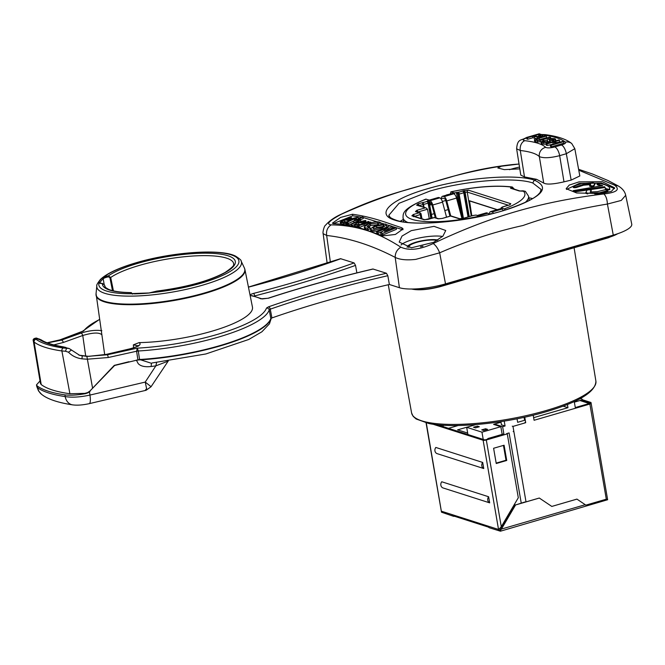 <?xml version="1.0" encoding="UTF-8"?>
<svg xmlns="http://www.w3.org/2000/svg" width="665" height="665" viewBox="0 0 665 665"><rect width="100%" height="100%" fill="white"/><g stroke="black" fill="none" stroke-linecap="round" stroke-linejoin="round"><path stroke-width="1" d="M429.316 218.984L427.504 209.234L426.24 208.02L416.647 205.186L418.002 203.906L423.123 202.484A5.503 1.33 -9.8 0 0 426.639 201.462L428.26 200.93L429.249 202.667L432.117 218.162M473.256 215.518L471.776 215.884A5.503 1.33 -9.8 0 0 468.26 216.906L463.33 218.403L459.091 218.752A1.596 1.405 -72.3 0 1 459.848 218.76L450.995 215.934L442.308 218.453L438.069 218.81L434.278 217.596A1.596 0.648 -106.2 0 0 434.104 217.588A1.596 0.648 -106.2 0 0 433.954 217.696M450.105 194.08L451.144 191.877A60.498 14.638 170.2 0 1 511.327 187.098L512.258 186.981C495.5 185.045 475.01 186.674 450.795 191.861L454.444 192.933L458.767 192.119A5.503 1.33 -9.8 0 0 462.283 191.096L468.368 190.148L510.82 203.723L509.465 204.995L507.42 205.527A5.503 1.33 -9.8 0 0 503.904 206.549L501.028 207.829L504.328 208.885L505.417 209.932M438.069 218.81A1.596 1.405 -72.3 0 1 438.817 218.81L435.035 217.605A1.596 1.405 -72.3 0 0 434.278 217.596L428.277 219.342L424.012 219.699L411.868 215.817L413.248 214.537L419.258 212.792L415.467 211.586L416.822 210.306L425.126 207.896M473.588 215.418L476.09 215.069L479.931 216.474M407.587 222.351A63.682 15.403 170.2 0 1 403.032 217.837C403.331 214.005 400.97 209.4 425.791 199.126L429.515 200.182L427.637 200.73L428.26 200.93M501.809 208.361L502.075 207.073M441.46 198.652A4.788 1.953 73.8 0 1 442.425 196.3A4.788 1.953 73.8 0 1 442.973 196.316L444.004 196.649L453.788 193.798A4.788 1.953 -106.2 0 1 456.523 198.087L462 218.66L457.919 194.338L456.946 192.584M460.729 213.881L456.323 192.393M501.211 208.96L501.028 207.829M454.444 192.933L454.694 194.429M453.788 193.798L452.757 193.473A4.788 1.953 -106.2 0 0 452.217 193.457L442.425 196.3M442.94 198.22L444.328 198.552A2.793 1.139 -106.2 0 1 445.932 201.054L449.947 216.175M435.292 217.688L431.951 205.119A2.793 1.139 -106.2 0 0 430.355 202.617L429.931 202.484M436.215 217.979L432.757 204.995A4.788 1.953 73.8 0 0 430.022 200.705L429.582 200.572M446.539 217.164L442.549 202.152A4.788 1.953 -106.2 0 0 439.806 197.862L438.784 197.538A4.788 1.953 -106.2 0 0 438.235 197.513L429.299 200.115M429.706 205.144L430.38 204.953L429.515 200.182M457.113 197.181L456.323 197.414M431.435 214.454L434.22 213.64M444.785 210.572L448.193 209.575M458.767 206.507L459.457 206.308M457.919 194.338L458.634 194.13L462.89 218.469M427.553 201.129A1.596 0.648 73.8 0 1 428.534 202.875L431.302 218.403M497.304 209.658L469.507 200.772L471.818 215.834M497.054 209.733L469.232 200.838M446.539 195.103L446.514 194.92A63.682 15.403 -9.8 0 1 449.889 194.13M528.866 200.705L527.985 201.154M489.174 214.388A4.788 1.953 -106.2 0 0 487.827 213.216L486.805 212.883A4.788 1.953 -106.2 0 0 486.256 212.867L477.32 215.468M422.001 202.742A1.596 0.648 73.8 0 1 422.982 204.488L423.447 207.123M413.48 216.732L420.238 214.537A1.596 0.648 73.8 0 0 419.258 212.792A1.596 1.405 -72.3 0 1 420.006 212.8L416.215 211.586A1.596 1.405 -72.3 0 0 415.467 211.586M413.248 214.537A1.596 0.648 73.8 0 1 414.228 216.283L414.253 216.349M503.322 210.564A4.788 1.953 -106.2 0 0 501.809 209.151L500.778 208.827A4.788 1.953 -106.2 0 0 500.238 208.802L490.454 211.645A4.788 1.953 73.8 0 1 490.994 211.669L492.025 211.994A4.788 1.953 73.8 0 1 493.472 213.307M490.579 214.039A2.793 1.139 -106.2 0 1 491.003 213.565A2.793 1.139 -106.2 0 1 491.327 213.573L491.817 213.731M489.49 214.313A4.788 1.953 73.8 0 1 490.454 211.645M504.328 208.885A60.498 14.638 170.2 0 0 522.873 190.78L525.358 191.321L519.232 190.971L510.529 188.195L511.327 187.098A1.596 1.047 67.7 0 1 512.69 188.652M457.653 192.385A1.596 0.648 73.8 0 1 458.634 194.13L459.191 193.997A7.099 1.721 -9.8 0 0 463.729 192.675L464.187 192.509L468.501 216.724M444.004 196.649A4.788 1.953 73.8 0 1 446.739 200.93L450.737 215.95M271.918 317.937L270.281 309.159L269.217 309.965L270.83 318.593L271.918 317.937A358.876 86.816 170.2 0 1 389.366 284.487L399.416 287.704A34.688 8.396 -9.8 0 0 445.508 283.88L613.271 235.119A34.688 8.396 -9.8 0 0 631.75 224.122L625.715 195.402M323.148 233.706L327.097 262.791A34.688 8.396 -9.8 0 0 327.28 263.39M268.086 298.236A2.394 1.205 71.8 0 1 268.128 298.219C300.597 287.571 335.526 277.829 372.915 269.001L386.432 273.257L387.82 275.709L389.366 284.487M248.444 287.081L340.555 258.685L354.121 262.924L355.526 265.385L356.881 272.883M341.436 214.205L340.912 214.338C334.503 217.247 329.375 220.88 325.509 225.236C324.229 225.709 322.483 232.409 323.14 233.639L326.665 235.485C348.826 237.879 371.66 245.177 395.193 257.388C399.806 259.716 406.664 260.381 415.775 259.383L439.665 252.816C467.553 240.688 495.325 231.586 522.989 225.51C549.988 215.934 578.126 208.785 607.419 204.055L621.243 200.439L625.699 195.311C624.95 191.661 622.515 188.569 618.384 186.034L614.452 185.086C620.437 189.5 616.887 192.459 603.812 193.956C540.479 201.686 489.008 216.873 433.206 243.54C419.931 249.699 409.15 250.913 400.854 247.172C389.017 239.575 377.745 234.03 367.038 230.547C355.368 226.881 343.389 224.994 331.112 224.878C325.784 224.263 329.225 220.705 341.436 214.205C370.762 201.005 399.515 190.922 427.686 183.939C454.461 174.995 482.582 168.553 512.042 164.621L516.796 164.205M133.582 347.82L133.357 344.869L139.068 342.616A76.558 18.52 -9.8 0 0 216.25 329.898A76.558 18.52 -9.8 0 0 252.451 307.064L244.936 269.608A75.527 18.271 170.2 0 1 189.849 297.338A75.527 18.271 170.2 0 1 104.33 301.819A75.527 18.271 170.2 0 1 96.084 295.318A75.527 18.271 170.2 0 1 96.043 294.911M101.836 330.713C95.951 329.774 88.985 330.588 80.931 333.14L61.471 340.123L46.999 343.007M128.877 361.735L114.289 365.368L89.941 391.012L114.629 365.476L139.583 359.491L138.278 350.995A96.284 23.292 170.2 0 0 218.054 337.205A96.284 23.292 170.2 0 0 218.162 337.18A96.284 23.292 170.2 0 0 269.217 309.965A2.394 2.303 -161.5 0 0 266.482 308.07L268.519 306.831A2.394 1.313 70.8 0 1 270.281 309.159A359.657 87.007 -9.8 0 1 320.156 293.298A359.657 87.007 -9.8 0 1 387.82 275.709M266.482 308.07A93.89 22.718 170.2 0 1 216.699 334.603A93.89 22.718 170.2 0 1 137.289 348.144L136.591 351.236A2.793 0.615 -8.8 0 1 138.287 351.02L137.289 348.144L107.339 354.786L86.882 356.407L79.65 355.326L69.168 348.51L66.575 348.26L65.511 351.236L68.487 352.209C72.02 355.883 76.508 358.094 81.945 358.842L87.215 359.216L108.27 357.512L136.591 351.236L137.904 359.732M270.83 318.593A96.516 23.35 170.2 0 1 219.841 345.625A96.516 23.35 170.2 0 1 219.616 345.692A96.516 23.35 170.2 0 1 139.583 359.491L150.847 363.098M136.45 360.056L136.5 360.347A4.788 1.496 169.8 0 1 139.625 359.89A96.483 23.341 -9.8 0 0 219.782 346.049A96.483 23.341 -9.8 0 0 219.891 346.016A96.483 23.341 -9.8 0 0 271.079 318.327M262.243 298.942L251.977 295.651A2.394 1.978 101.7 0 0 251.096 295.709A93.89 22.718 170.2 0 1 260.871 298.834A2.394 2.203 -63.6 0 1 262.268 298.942L268.128 298.219A2.394 1.205 71.8 0 1 268.477 298.211A390.796 94.538 170.2 0 1 373.173 269.017M253.997 296.108L254.695 295.917A2.394 0.732 75.6 0 0 253.498 293.415C250.264 294.387 249.466 295.144 251.096 295.709M254.795 296.299L254.695 295.917A393.173 95.12 170.2 0 0 294.371 285.069A393.173 95.12 170.2 0 0 355.526 265.385M59.933 339.873A2.394 1.455 69.2 0 1 59.991 339.848L82.61 331.253M150.598 386.315L145.228 382.084L146.616 388.668L145.419 390.064M90.232 391.103L88.196 392.707L85.694 393.613C77.331 395.143 70.415 395.559 64.946 394.869L65.178 396.573C71.903 397.687 80.149 397.188 89.941 395.077A11.962 2.785 76.8 0 1 90.199 401.926A11.962 2.785 76.8 0 1 89.235 403.655A11.962 2.785 76.8 0 1 89.135 403.672M136.5 360.347L138.17 363.572C140.623 366.24 144.987 367.213 151.254 366.49A491.427 453.447 131.8 0 0 155.851 365.858L168.079 361.153M152.002 362.974A4.788 1.255 -97.5 0 0 151.254 366.49M271.295 318.194L269.45 323.83L261.902 331.785L248.752 339.474L205.859 353.963L152.094 362.974M168.287 360.954L151.046 386.756L146.101 390.28L89.235 403.655C82.66 405.085 77.115 405.484 72.601 404.86A11.962 9.318 -81.8 0 1 65.178 396.573A149.899 36.267 -9.8 0 1 37.664 387.778A11.962 11.305 126.1 0 0 41.937 394.603A11.962 11.305 126.1 0 0 41.953 394.619M89.467 391.826L89.941 395.077L145.228 382.084L155.851 365.858L156.649 362.35M73.075 404.927A11.962 9.318 -81.8 0 1 72.601 404.877C57.955 402.608 47.739 399.191 41.937 394.603M64.946 394.869A149.933 36.267 170.2 0 1 37.298 386.033L37.664 387.778L36.866 386.806L36.475 384.894M41.621 394.362L38.537 390.945L36.858 386.731M37.298 386.033L36.467 384.902L40.033 380.929M65.511 351.236L61.887 350.954A2.394 1.854 -81.9 0 1 63.316 347.995A145.943 35.303 170.2 0 1 35.985 339.258L35.262 338.252L33.3 340.946L34.106 342.076L41.213 384.57L40.457 383.456M36.459 338.053L41.263 339.906A2.394 2.244 122.6 0 0 39.584 339.632L35.262 338.252L36.542 338.086M39.617 339.067L39.584 339.632A143.54 34.721 -9.8 0 0 62.261 346.881A2.394 1.904 -80.7 0 1 63.042 346.814A2.394 1.904 -80.7 0 1 63.117 346.822M63.316 347.995L66.575 348.26L62.261 346.881L69.085 348.477M47.19 342.808L60.449 339.798L61.471 340.123A2.394 1.363 70.3 0 1 62.577 340.887A2.394 1.363 70.3 0 1 63.3 342.475L82.759 335.493L82.036 333.905A2.394 1.363 -109.7 0 0 80.931 333.14M85.719 356.191L82.759 335.493C92.892 332.5 99.26 332.276 101.845 334.794M133.357 344.869L138.096 345.792M79.268 355.201L88.561 356.349M88.753 356.357L106.317 354.453L107.339 354.786A2.394 0.441 77.5 0 1 107.838 355.775A2.394 0.441 77.5 0 1 108.27 357.512M86.882 356.407L92.601 388.277M105.968 354.761A2.394 0.557 76.8 0 1 106.167 354.412L88.653 356.332L81.62 355.725L82.252 355.933L81.945 358.842M68.487 352.209L71.487 349.99M35.985 339.258A2.394 2.261 126.7 0 0 34.106 342.076A148.337 35.885 170.2 0 0 45.187 347.338A148.337 35.885 170.2 0 0 61.887 350.954L69.908 393.747L84.904 393.364L87.713 392.558L89.941 391.012M41.213 384.57A148.337 35.885 -9.8 0 0 52.568 390.039A148.337 35.885 -9.8 0 0 69.908 393.747M113.416 290.863L110.714 277.488L108.387 275.875A7.174 1.737 -9.8 0 0 105.752 276.49A7.174 1.737 -9.8 0 0 103.341 277.388L102.169 278.103A71.529 17.307 -9.8 0 0 98.761 282.409L99.01 282.874A7.174 1.737 -9.8 0 0 102.36 283.498L104.646 285.177A65.444 15.835 -9.8 0 0 104.721 286.041L105.752 287.629L108.403 289.258C113 291.32 120.631 292.434 131.313 292.6L131.113 292.691A7.174 1.737 -9.8 0 0 132.992 293.739L134.662 293.88A71.529 17.307 -9.8 0 0 148.943 293.049L151.163 292.683A7.174 1.737 -9.8 0 0 154.222 291.985A7.174 1.737 -9.8 0 0 156.366 291.22L156.865 291.162M104.937 286.64L104.646 285.16L102.485 283.465L99.717 283.091A0.798 0.765 136.6 0 0 99.01 282.874A71.064 17.19 170.2 0 0 132.992 293.739A0.798 0.59 -84.1 0 1 133.457 293.814M102.892 284.03L102.36 283.498A67.439 16.317 -9.8 0 0 131.113 292.691L132.426 294.138M156.175 291.253L156.624 291.12C185.892 287.355 208.694 281.145 225.028 272.492C237.405 264.055 232.659 264.57 233.689 263.764A65.444 15.835 -9.8 0 0 226.549 258.128A65.444 15.835 -9.8 0 0 139.592 265.335A65.444 15.835 -9.8 0 0 110.714 277.488L109.933 277.754L108.586 276.823L108.387 275.875A67.439 16.317 -9.8 0 1 138.37 263.19A67.439 16.317 -9.8 0 1 227.97 255.759A67.439 16.317 -9.8 0 1 199.367 282.692A67.439 16.317 -9.8 0 1 156.366 291.22L155.901 291.952L156.366 291.22M109.933 277.754L112.485 290.638M102.169 278.103A0.798 0.723 48.5 0 1 103.191 278.776L104.106 278.17A0.798 0.599 63.8 0 0 103.341 277.388A71.064 17.19 170.2 0 1 136.732 262.667A71.064 17.19 170.2 0 1 231.146 254.836A71.064 17.19 170.2 0 1 201.005 283.215A71.064 17.19 170.2 0 1 151.163 292.683M330.405 262.309L326.665 235.485C326.016 230.855 327.496 227.322 331.112 224.878M526.688 137.921L526.597 137.954C522.781 139.284 522.183 140.19 524.818 140.681A7.972 5.952 96.4 0 0 520.288 150.498A82.327 19.917 170.2 0 1 539.34 156.591C543.446 158.345 550.221 158.037 559.656 155.66L566.322 153.723L574.818 148.686L579.822 175.967L571.16 180.107L563.995 181.844C553.313 184.296 546.555 184.704 543.721 183.075L536.564 179.309L524.494 176.932L520.786 175.086L516.639 148.819L520.288 150.498L524.494 176.932M333.547 223.656C344.029 224.122 355.326 226.358 367.421 230.364L382.691 235.909L395.417 234.446L403.09 228.926L401.843 227.796L386.639 222.65C374.644 218.519 363.256 215.718 352.483 214.255L340.621 217.422L332.409 223.149L333.547 223.656M394.702 220.09C374.586 214.205 390.821 198.951 428.601 188.444C465.492 177.588 516.223 173.756 534.311 180.14C551.875 188.029 541.194 198.295 502.283 210.946C465.417 222.143 413.248 226.649 394.702 220.09L394.727 220.107M519.797 168.868L504.286 169.625L497.827 167.979L501.31 166.225L519.033 164.031M519.523 167.09A23.923 5.785 -9.8 0 0 512.042 168.902A23.923 5.785 -9.8 0 0 509.506 169.691M578.766 170.198L614.452 185.086M601.509 193.532L611.434 191.337L614.576 187.804L602.39 181.728L579.049 181.878L569.24 185.086L566.173 188.694L576.621 192.966L601.509 193.532M433.73 242.301L442.932 236.133L445.75 230.497L434.037 226.358L411.269 230.647L402.009 236.058L399.2 242.102L411.494 247.762L433.73 242.301M442.599 236.457A23.923 5.785 -9.8 0 0 412.815 239.566A23.923 5.785 -9.8 0 0 401.02 245.019M407.188 247.214L407.171 247.422A16.949 4.098 -9.8 0 1 407.188 247.214A16.949 4.098 -9.8 0 1 416.232 242.102A16.949 4.098 170.2 0 1 437.894 240.007M437.096 240.497A15.486 3.749 -9.8 0 0 416.897 242.309A15.486 3.749 -9.8 0 0 408.842 247.638M422.982 246.233A11.164 2.702 -9.8 0 0 420.496 246.806M566.489 189.434L579.315 183.407L601.534 183.091L614.551 188.586M607.045 189.974L609.797 189.675L609.689 188.22L609.655 188.885L608.55 189.276L605.499 188.503L605.516 187.929M605.524 188.644L606.48 189.858M604.776 187.505L604.643 186.724L576.206 190.897L573.23 190.631L573.363 191.395L576.339 191.661L604.776 187.505L605.532 188.37M573.23 190.631L602.723 185.651L597.029 183.931L597.162 184.704L601.06 185.809M590.769 192.019L591.26 190.747M607.843 191.57L607.918 190.498L599.348 192.825L587.602 193.174L585.865 192.501L587.095 190.049L588.176 189.608L591.168 190.198L590.254 192.019L597.411 191.653L604.867 189.791C607.137 189.816 608.084 190.148 607.702 190.78L607.843 191.57L599.481 193.606L594.71 193.964M587.744 193.947L585.981 193.382M593.67 185.568L593.803 186.35L592.723 186.74L589.714 186.308L590.553 183.806L583.438 184.438L576.065 186.79C573.845 187.065 572.931 186.907 573.313 186.316L581.559 183.607L593.222 182.809L594.951 183.399L593.67 185.568L592.59 185.967L589.606 185.435M573.446 187.081C573.064 187.671 573.978 187.829 576.198 187.555L583.571 185.203L590.686 184.579M593.803 186.35L595.05 183.981M597.029 183.931L600.146 183.532C606.829 184.912 610.005 186.69 609.655 188.885L609.797 189.675M605.632 189.359L604.643 186.724M573.238 187.355L573.313 186.316M578.6 169.301L592.349 173.947L608.126 180.572L618.375 186.034M603.812 193.956C605.931 195.834 607.137 199.201 607.419 204.055L613.271 235.119M445.508 283.88L439.665 252.816C437.894 248.394 435.741 245.302 433.206 243.54M400.854 247.172C397.038 249.55 395.151 252.958 395.193 257.388L399.416 287.704M333.256 223.64L352.749 215.801L361.652 217.181M363.04 217.472L402.924 229.766M346.922 221.902L344.52 221.636L344.254 220.082C341.943 221.254 341.236 221.944 342.151 222.143L344.304 221.935L344.578 223.49L343.34 224.113L340.646 223.914L340.372 222.351L341.054 222.667C339.341 222.758 340.297 221.819 343.913 219.841L351.253 217.63L352.043 219.483M344.52 221.636L343.755 222.035M347.953 224.296L345.941 224.812L345.675 223.257C344.711 223.216 345.418 222.617 347.812 221.47L353.614 218.777L352.608 218.61L353.664 218.137L358.144 217.197L355.301 218.419L356.473 218.644L354.246 218.885L347.82 221.869L346.872 222.767L347.687 222.742L345.675 223.257L345.941 224.812M362.965 217.048L356.556 219.733L360.122 219.251C361.511 219.317 360.679 220.057 357.637 221.47L351.694 224.188L351.053 224.055L356.98 221.337C359.125 220.423 359.782 219.866 358.959 219.674L353.622 221.038L348.31 223.54L362.325 216.906L362.965 217.048L363.231 218.577L360.679 219.625M354.329 224.62L351.96 225.734L351.32 225.601L351.053 224.055M356.191 221.686L348.576 225.086L347.945 224.978L347.679 223.432M358.601 226.158L357.354 226.732L354.595 226.166L354.329 224.629L357.878 222.176L365.309 220.497L366.116 222.401M360.896 224.604L358.493 224.03L357.172 224.687M367.986 224.022L359.291 227.438L358.651 227.28L358.385 225.734L368.335 221.462L368.984 221.636L367.038 222.418L370.912 222.102L358.385 225.734M378.51 224.429L377.562 222.95L370.164 224.172L367.055 226.424L369.865 227.172L370.131 228.71L367.903 229.733L365.841 229.433L364.52 228.469L364.254 226.931L368.468 223.814C373.389 221.919 377.155 221.37 379.773 222.168L380.829 222.883L378.385 223.556M378.044 224.554L370.43 225.701L367.969 227.006M386.664 224.803L382.109 227.887C376.432 229.924 372.882 230.539 371.452 229.733L370.422 228.91L375.035 225.585L385.658 224.03L386.664 224.803L386.656 227.023M376.581 231.221L371.718 231.27L370.688 230.447L370.422 228.91M391.993 226.3L384.486 231.403L394.777 227.264L396.174 227.763L382.475 233.465L380.688 232.783L388.152 227.463L377.886 231.753L376.49 231.262L390.214 225.693L391.993 226.3L392.259 227.829L390.654 228.851M396.174 227.763L396.44 229.292L382.741 235.011L380.954 234.329L380.688 232.783M382.599 231.345L378.152 233.299L376.756 232.8L376.49 231.262M383.747 226.349L376.806 227.588L374.187 228.901M343.34 224.113L343.065 222.559L341.054 222.667L341.32 224.23M344.304 221.935L343.065 222.559M351.253 217.63C352.475 217.837 351.511 218.694 348.352 220.206L344.254 220.082M347.895 221.428L347.728 220.497M341.719 221.919L342.151 222.143M350.322 218.619L350.239 218.112L345.301 219.566L348.094 219.907L350.546 218.278M359.341 219.899L358.959 219.674L359.067 220.273M360.122 219.251L360.929 221.113M365.309 220.497C366.698 220.73 365.733 221.595 362.417 223.091L358.227 222.492C355.9 223.565 355.201 224.263 356.132 224.604L358.335 224.62L357.088 225.186L354.329 224.629M355.692 224.304L356.132 224.604M364.387 221.52L364.287 220.938L359.283 222.027L362.142 222.725L364.603 221.154M369.865 227.172L367.637 228.195L365.575 227.896L364.254 226.931M383.647 225.776L383.481 224.82L376.54 226.058C373.406 227.372 372.433 228.278 373.605 228.785L380.596 227.38C383.663 226.133 384.628 225.277 383.481 224.82L383.971 225.202M373.098 228.369L373.605 228.785M355.534 219.774L355.418 219.101M356.59 219.309L356.473 218.644M354.478 220.24L354.246 218.885M347.795 223.374L347.687 222.742M346.989 224.795L346.723 223.249M352.708 219.184L352.608 218.61M358.377 218.544L358.144 217.197M351.96 225.734L351.694 224.188M348.576 225.086L348.31 223.54M357.354 226.732L357.088 225.186M358.518 225.676L358.335 224.62M361.926 224.155L361.785 223.365M358.493 224.03L358.227 222.492M371.053 222.883L370.912 222.102M369.74 223.324L369.615 222.617M359.291 227.438L359.025 225.9M367.903 229.733L367.637 228.195M381.003 223.906L380.829 222.883M382.741 235.011L382.475 233.465M378.152 233.299L377.886 231.753M541.169 189.475L532.756 182.975C515.167 176.765 465.832 180.489 430.014 191.046L399.033 203.299L388.859 215.252M541.169 189.45L540.121 192.468L538.118 194.654C533.953 198.428 526.489 202.351 515.732 206.424C480.321 220.273 415.7 227.505 395.833 220.107C390.854 218.278 388.535 216.674 388.867 215.294L390.87 218.561M403.298 219.483A77.198 18.678 -9.8 0 0 400.338 221.254M532.673 198.577A77.198 18.678 -9.8 0 0 528.841 197.804M524.818 140.681A90.299 21.845 170.2 0 1 545.716 147.364A7.972 7.623 133.9 0 0 539.34 156.591L543.721 183.075M545.716 147.364C547.544 148.17 550.554 148.029 554.743 146.948A7.972 3.259 73.8 0 1 559.656 155.66L563.995 181.844M538.093 140.107L546.63 137.613L546.364 136.084L536.838 138.952L536.181 139.467L536.705 139.891L538.883 140.082L549.747 137.173L550.612 137.447L540.105 140.365L535.275 140.348L534.394 139.7L535.325 138.919L545.508 135.81L546.364 136.084M540.977 141.761L535.541 141.878L534.66 141.296L534.394 139.7M547.827 141.703L547.179 140.007L547.652 139.442L551.052 138.486L554.751 138.636L555.566 139.176L553.43 140.506L552.482 140.282L553.837 139.608L553.313 139.076L549.074 139.55L550.105 140.922L548.143 142.169L541.975 142.493L540.994 141.878L543.463 140.373L544.411 140.589L543.122 141.13L542.798 141.62L543.421 142.044L548.027 141.587L547.179 140.007L544.452 140.839M536.123 138.603L532.848 137.763L527.727 139.251L526.871 138.977L526.605 137.447L539.19 133.79L542.507 134.929L542.025 135.876L540.504 136.433L537.262 137.056L532.582 136.242L527.47 137.722L526.605 137.447M553.845 143.981L547.162 145.46L546.306 145.186L546.04 143.665L558.617 140.007L559.481 140.282L554.311 141.778L557.686 142.859L562.856 141.354L563.712 141.637L551.127 145.286L550.271 145.012L556.206 143.291L552.831 142.21L546.896 143.939L546.04 143.665M563.712 141.637L563.978 143.158L551.393 146.815L550.537 146.541L550.271 145.012M559.481 140.282L559.739 141.803L556.938 142.618M555.824 140.697L555.358 141.354L555.583 139.268M547.445 141.529L547.195 140.107M544.352 142.227L544.411 140.589M541.252 143.399L540.986 141.844L541.252 143.399L542.233 144.014L546.206 144.147M549.332 141.071L552.507 140.398M555.566 139.176L555.292 140.972M553.596 141.462L553.43 140.506M552.482 140.282L552.731 141.72M553.837 139.608L553.313 139.076L553.455 139.891M550.362 142.401L550.105 140.93L549.83 142.559M543.272 141.994L543.122 141.13L542.798 141.62M550.795 138.519L550.612 137.447M537.012 139.983L536.838 138.952M536.206 139.592L536.705 139.891M532.848 137.763L532.582 136.242M527.727 139.251L527.47 137.722M542.507 134.929L542.923 136.566M534.07 135.81L537.528 136.549L540.911 135.319L538.567 134.496L534.07 135.81M539.415 136.209L537.004 136.558M538.825 136.026L538.567 134.496M547.162 145.46L546.896 143.939M551.393 146.815L551.127 145.286M553.089 143.74L552.831 142.21M533.638 417.67L567.968 407.695L563.097 406.132M517.038 418.792L517.644 422.317L525.25 420.105M501.003 422.192L494.486 424.087L502.615 426.689L505.068 425.974L501.46 424.827L500.903 421.635M574.244 401.51L575.292 407.57L589.273 403.505L579.947 400.521M567.968 407.695L567.411 404.461M589.389 404.195L589.273 403.505M504.02 434.835L502.615 426.689M504.22 421.111L505.068 425.974M452.025 514.677L488.093 526.206M502.166 434.386L500.836 426.689L493.588 424.378L494.486 424.112L494.585 424.694M500.836 426.689L481.967 432.175L466.672 427.287L475.94 424.594M477.345 426.115L473.497 427.229L475.483 427.869L479.324 426.747L477.345 426.115L477.545 427.271M485.6 428.759L481.759 429.873L483.738 430.504L487.586 429.39L485.6 428.759L485.799 429.906M481.967 432.175L483.214 439.424M443.006 425.218L443.256 426.647M467.927 434.536L466.672 427.287M458.202 425.509L448.501 428.327M473.804 425.218L472.649 424.852M469.606 426.44L457.587 429.848L467.67 433.065M467.578 432.549L466.772 432.782M512.258 426.174L512.981 426.406L526.023 501.892L539.298 498.035L551.8 506.431L576.921 499.107L585.865 505.134L606.305 499.191L607.635 499.748L591.01 402.541A2.394 0.582 170.2 0 1 590.37 403.073L581.235 400.147L582.515 399.781A2.394 2.103 -72.3 0 0 581.401 398.834L580.304 398.485M512.981 426.406L525.699 422.707L524.751 417.179M533.214 415.201L534.086 420.272L589.872 404.054A2.394 0.582 170.2 0 0 590.503 403.83L590.37 403.073M432.965 424.212L483.123 440.247A2.394 0.582 170.2 0 0 486.306 439.981L507.27 433.888L518.301 497.752L501.285 526.722L498.958 529.224L499.149 530.304L500.762 530.038L501.393 529.091L515.575 504.951L539.34 498.043M551.8 506.431L576.962 499.116M526.023 501.892A4.705 1.139 170.2 0 0 524.577 502.092L515.575 504.951M507.27 433.888L506.564 433.663L509.099 432.923L521.235 503.064M515.184 504.826L500.429 529.93L500.147 528.293M503.314 523.272L503.546 524.619M437.329 424.752L484.885 439.956L488.725 438.842L487.827 438.551L503.862 433.888M513.904 431.743L513.181 431.51M426.298 422.957L441.51 512.2L441.552 511.244L488.077 526.115A2.394 2.103 107.7 0 0 489.448 527.786L500.421 531.202L607.635 499.748M578.924 399.216L580.279 398.825A2.394 2.103 -72.3 0 1 581.401 398.834M574.352 402.15L581.235 400.147M582.515 399.781L590.994 402.491A2.394 0.582 170.2 0 1 591.01 402.541M590.503 403.83L589.315 403.771M488.526 527.145L454.503 516.264A2.394 2.103 -72.3 0 1 453.38 516.256L441.51 512.2M499.482 530.412L500.703 531.036M500.762 530.038L499.149 530.304L498.534 529.465L483.123 440.247M454.503 516.264L454.353 515.417M453.38 516.256A2.394 2.103 -72.3 0 1 452.009 514.585M489.681 502.856L442.799 487.869A3.99 3.508 107.7 0 1 440.87 485.226A3.99 3.508 107.7 0 1 441.743 481.768L488.625 496.755L489.681 502.856A3.99 3.508 -72.3 0 1 487.753 500.213A3.99 3.508 -72.3 0 1 488.625 496.755M483.754 468.542L436.863 453.555A3.99 3.508 107.7 0 1 434.943 450.912A3.99 3.508 107.7 0 1 435.816 447.454L482.699 462.441L483.754 468.542A3.99 3.508 -72.3 0 1 481.826 465.899A3.99 3.508 -72.3 0 1 482.699 462.441M506.73 460.471L504.095 445.226L493.605 448.268L496.24 463.522L506.73 460.471L506.015 460.246L503.455 445.409M496.173 463.106L506.015 460.246M487.919 439.075L487.827 438.551M524.095 417.321L524.602 420.297M524.984 422.475L525.699 422.707M459.091 218.752L450.612 216.042M479.39 216.125A60.498 14.638 170.2 0 1 412.25 219.417A60.498 14.638 170.2 0 1 426.215 199.126M452.757 193.473L442.973 196.316M430.38 204.953L431.768 204.546M442.341 201.478L445.75 200.489M442.549 202.152L432.757 204.995M430.022 200.705L439.806 197.862M438.784 197.538L429.524 200.223M426.639 201.462A1.596 1.122 66 0 1 428.077 203.041L429.249 202.667M458.767 192.119L463.439 218.311M462.283 191.096A1.596 1.122 66 0 1 463.729 192.675L468.044 216.898M463.206 190.772A1.596 0.648 73.8 0 1 464.187 192.509L467.229 192.069L508.426 205.236M464.128 190.498A1.596 0.648 73.8 0 1 465.109 192.243L469.191 216.482M468.368 190.148A1.596 1.405 107.7 0 0 467.229 192.069L471.252 215.942M510.82 203.723A1.596 1.405 107.7 0 0 509.739 204.837M508.542 205.261A1.596 0.648 -106.2 0 0 508.359 205.252L507.378 205.535M507.42 205.527L502.15 207.056M529.323 200.464L528.542 196.158A63.682 15.403 170.2 0 1 525.084 202.559M478.642 215.884L487.827 213.216M468.26 216.906A1.596 1.122 -114 0 0 467.869 216.981L467.154 217.231A1.596 0.648 -106.2 0 0 467.005 217.33M467.337 217.239A1.596 0.648 -106.2 0 0 467.154 217.231L463.148 218.394A1.596 0.648 -106.2 0 0 463.006 218.494M463.33 218.403A1.596 0.648 -106.2 0 0 463.148 218.394L459.848 218.76M423.123 202.484L423.547 204.355A7.099 1.721 -9.8 0 0 428.077 203.041L430.845 218.536M418.002 203.906A1.596 0.648 73.8 0 1 418.983 205.651L423.547 204.355L424.062 207.322M416.647 205.186A1.596 1.405 -72.3 0 1 417.396 205.186L426.24 208.02M416.822 210.306A1.596 0.648 73.8 0 1 417.803 212.052L427.504 209.234M442.308 218.453A1.596 0.648 -106.2 0 0 442.125 218.453L438.817 218.81M424.012 219.699A1.596 1.405 -72.3 0 1 424.76 219.708L412.616 215.826A1.596 1.405 -72.3 0 0 411.868 215.817M420.97 218.494L420.238 214.537L421.086 214.03A1.596 1.596 0 0 0 420.006 212.8M492.025 211.994L501.809 209.151M500.778 208.827L490.994 211.669M486.805 212.883L477.611 215.56M512.773 188.677L513.737 188.985M510.529 188.195A1.596 1.405 -72.3 0 1 511.277 188.195L519.98 190.98A1.596 1.405 107.7 0 0 519.232 190.971M512.424 188.561A1.596 1.047 -112.3 0 0 511.111 187.181M522.565 190.847L519.98 190.98M456.523 198.087L446.739 200.93M386.432 273.257A362.043 87.589 -9.8 0 0 318.718 290.863A362.043 87.589 -9.8 0 0 268.51 306.831M138.287 346.224L138.453 345.476C137.846 346.29 135.02 347.404 129.966 348.826L106.167 354.412A2.394 0.557 76.8 0 1 106.317 354.453L130.116 348.859A2.394 0.557 -103.2 0 0 129.966 348.817A2.394 0.557 -103.2 0 0 129.85 348.925M139.068 342.616C141.861 344.437 138.885 346.523 130.116 348.859M59.991 339.848A2.394 1.455 69.2 0 1 60 339.848A2.394 1.455 69.2 0 1 60.449 339.798L83.624 330.987A93.89 22.718 170.2 0 1 99.592 319.516M248.461 287.155A362.043 87.589 -9.8 0 0 340.871 258.693M354.121 262.924A390.796 94.538 170.2 0 1 253.498 293.415M260.871 298.834L268.477 298.211M53.807 344.894L63.3 342.475M244.836 269.209A75.527 18.271 170.2 0 1 244.936 269.608L244.412 268.028A75.453 18.254 -9.8 0 1 191.894 296.282A75.453 18.254 -9.8 0 1 104.314 301.27A75.453 18.254 -9.8 0 1 96.051 293.656L96.816 285.925A73.374 17.747 170.2 0 0 104.854 293.332A73.374 17.747 170.2 0 0 202.343 285.243A73.374 17.747 170.2 0 0 241.096 261.004L244.412 268.028M85.694 393.613L84.904 393.364M104.646 285.177L104.937 286.632M98.761 282.409A0.798 0.765 22.8 0 1 99.833 283.032A70.581 17.074 -9.8 0 1 103.191 278.776L104.114 284.154M108.586 276.823A6.384 1.546 -9.8 0 0 106.658 277.255A6.384 1.546 -9.8 0 0 106.25 277.372A6.384 1.546 -9.8 0 0 104.106 278.17M536.564 179.309A215.327 189.508 107.7 0 0 534.319 180.14L532.756 182.975M598.043 184.38L598.176 185.153M576.206 190.897L576.339 191.661M587.602 193.174L587.735 193.906M576.954 186.499L577.079 187.264M352.483 214.255L352.749 215.801M402.109 229.317L401.843 227.796M348.518 221.129L348.352 220.206M348.061 223.241L347.82 221.869M357.77 222.226L357.637 221.47M353.888 222.584L353.622 221.038M355.301 226.624L355.035 225.086M362.55 223.881L362.417 223.091M369.432 223.44L369.258 222.434M364.221 225.26L363.954 223.723M365.841 229.433L365.575 227.896M377.828 224.479L377.562 222.95M370.43 225.701L370.164 224.172M382.267 228.768L382.109 227.887M371.718 231.27L371.452 229.733M376.806 227.588L376.54 226.058M554.743 146.948L561.41 145.012A7.972 3.259 73.8 0 1 566.322 153.723L571.16 180.107M561.41 145.012C564.893 143.906 566.231 142.95 565.425 142.135A111.662 27.016 -9.8 0 0 542.881 134.929L542.424 134.879M551.884 140.398L551.618 138.869M550.196 140.672L549.938 139.143M548.284 143.008L548.143 142.169M546.123 143.64L545.948 142.618M543.97 144.272L543.712 142.751M542.233 144.014L541.975 142.493M543.338 139.559L543.48 140.373M540.371 141.886L540.105 140.365M537.752 142.16L537.486 140.631M535.541 141.878L535.275 140.348M534.66 141.221L534.419 139.833M539.099 138.195L539.365 139.725M542.183 136.782L542.025 135.876M540.645 137.223L540.504 136.433M537.453 138.162L537.262 137.056M534.51 138.295L534.244 136.774M540.371 135.884L540.221 135.028M526.597 137.954A7.972 3.259 -106.2 0 0 525.691 137.921L525.691 137.921C521.028 140.739 517.428 138.511 516.639 148.819M542.881 134.929A7.972 6.118 -82.5 0 1 545.242 134.646L541.401 134.496M565.425 142.135A7.972 7.573 -51.1 0 1 571.742 143.549L571.742 143.549C566.497 139.251 557.661 136.283 545.242 134.646M608.176 237.812L608.425 237.472A22.411 5.42 -9.8 0 0 617.685 233.723M412.092 289.017A22.411 5.42 -9.8 0 0 440.671 286.233L608.425 237.472L608.475 236.507M440.729 285.16L440.421 286.573M574.095 247.746L595.907 381.17A93.507 22.618 170.2 0 1 546.04 410.554A93.507 22.618 170.2 0 1 411.61 412.998L388.269 284.736M606.305 499.191L589.872 404.054M501.393 529.091L585.267 504.71M488.077 526.115L498.534 529.465M486.306 439.981L501.285 526.722M440.97 198.793L442.973 198.212M510.063 204.795L508.359 205.252M403.032 217.837L403.688 221.852M473.413 215.41L467.869 216.981M435.035 217.605A1.596 1.596 0 0 0 434.104 217.588L424.76 219.708M450.804 215.925L442.125 218.453M421.976 218.818L421.086 214.03M514.552 189.384L512.258 186.981M528.542 196.158L525.358 191.321M99.567 319.341L82.543 331.278M40.449 383.431L33.3 340.896C32.718 339.333 33.757 338.377 36.409 338.036M41.263 339.906C45.802 342.832 53.059 345.135 63.042 346.814L66.01 347.496M96.051 293.656L104.704 354.744M78.844 355.068L81.62 355.725M96.816 285.925C96.242 285.468 97.439 283.315 100.398 279.466C106.799 273.423 118.819 267.82 136.458 262.658C172.185 252.043 220.93 248.494 235.56 256.125C239.641 258.751 241.486 260.381 241.096 261.004M132.011 293.548L149.043 292.966L156.167 291.253M131.313 292.6L132.451 294.063M47.099 342.774L60 339.848M518.717 164.056L512 164.621C491.26 166.923 470.978 171.03 451.136 176.923L404.877 190.298C383.148 196.366 361.835 204.371 340.929 214.338M585.848 192.642L585.981 193.415M555.574 139.226L555.84 140.747M550.105 140.922L550.371 142.443M547.179 140.057L547.445 141.578M542.74 135.203L543.006 136.724M526.638 137.638L525.691 137.921M574.826 148.686L571.742 143.549M618.3 233.506L608.267 237.812L440.513 286.573C428.194 289.799 418.435 290.588 411.236 288.959M595.907 381.17C595.674 391.876 578.957 402.101 545.765 411.843C506.605 423.472 453.58 428.8 428.817 423.505L416.132 418.992L413.148 416.323L411.61 412.998M441.452 511.983L426.065 422.898"/></g></svg>
